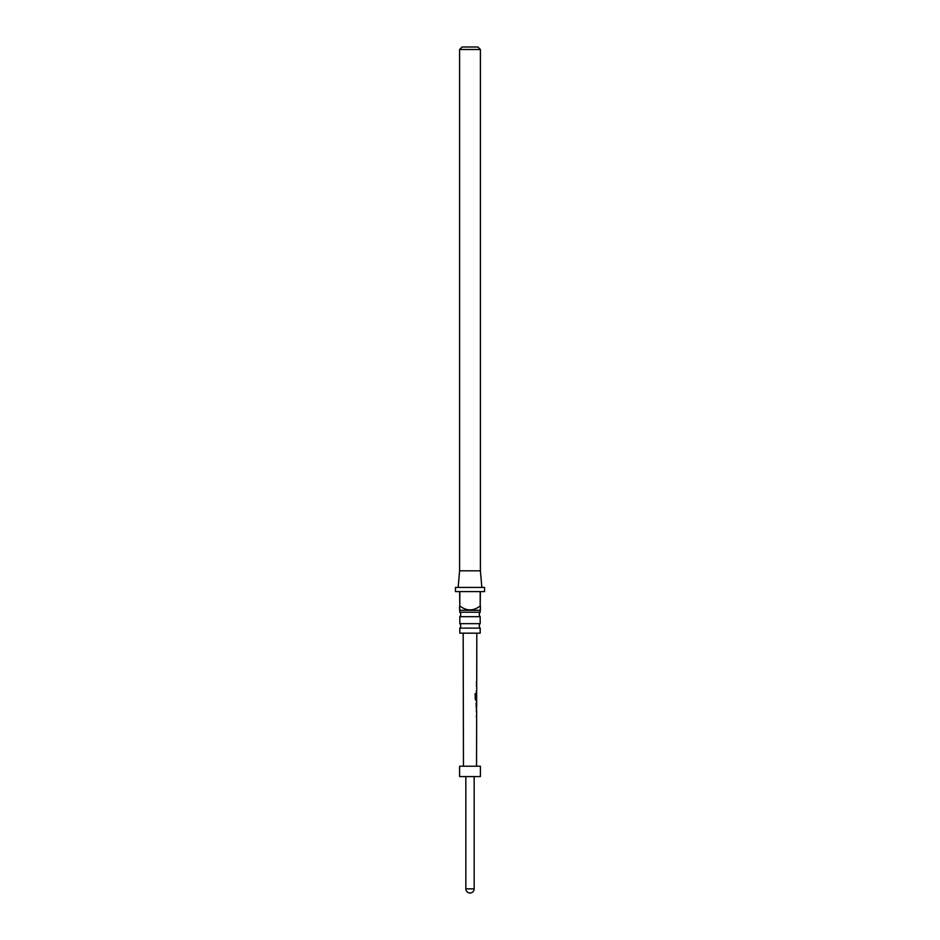 <?xml version="1.0" encoding="UTF-8"?>
<svg xmlns="http://www.w3.org/2000/svg" width="940" height="940" viewBox="0 0 940 940"><rect width="100%" height="100%" fill="white"/><g stroke="black" fill="none" stroke-linecap="round" stroke-linejoin="round"><path stroke-width="1.41" d="M480.187 628.12L459.813 628.12L459.813 633.172L480.187 633.172L480.187 628.12A3.114 3.114 0 0 1 480.187 623.667L480.187 616.687L459.813 616.687A3.114 3.114 0 0 0 459.813 612.234L480.187 612.234L480.399 605.948L480.399 610.095M480.187 616.687A3.114 3.114 0 0 1 480.187 612.234M459.813 628.12A3.114 3.114 0 0 0 459.813 623.667L480.187 623.667M459.813 612.234L459.813 610.307L480.187 610.307M480.187 605.948L480.399 591.601L484.547 591.601L484.547 587.441L455.454 587.441L455.454 591.601L459.601 591.601L459.813 605.948C466.628 611.212 473.419 611.212 480.187 605.948L480.187 591.601L459.813 591.601L459.813 605.948C466.663 611.2 473.454 611.2 480.187 605.948M459.601 610.095L459.601 605.948L459.813 610.307M458.156 587.441L459.601 570.815L480.399 570.815L481.844 587.441M459.813 623.667L459.813 616.687M462.104 47L477.896 47L480.399 49.491L459.601 49.491L462.104 47M480.399 570.815L480.399 49.491M459.601 570.815L459.601 49.491M476.603 711.733L476.592 710.334L476.286 711.557M476.274 716.139L476.58 717.373L476.31 716.057M476.286 708.854L476.615 701.827M476.11 703.132L476.298 707.55M476.31 699.125L476.615 700.347L475.194 699.113L475.205 693.614L475.957 693.614L475.946 698.796L476.639 698.89L475.757 698.796L476.674 698.902L476.627 693.32M475.452 693.614L476.474 700.347M476.615 700.347L475.899 700.335M476.651 686.2L476.639 684.802L476.333 686.024M476.333 690.606L476.627 691.828L476.369 690.524M476.392 682.005L476.38 683.321L476.51 682.005M480.399 766.206L459.601 766.206L459.601 776.593L480.399 776.593L480.399 766.206M475.041 693.614L475.781 693.614M476.404 700.347L475.722 700.335L476.404 700.347M476.486 693.602L476.427 698.291M476.427 703.132L476.615 707.456M465.841 776.593L465.841 888.841L474.16 888.841L474.16 776.593M476.545 766.206L476.651 717.361M476.651 716.057L476.662 711.686M476.662 710.334L476.451 708.854M476.662 707.514L476.674 703.132M476.674 701.827L476.686 700.347M476.697 693.32L476.697 691.828M476.697 690.524L476.709 686.141M476.709 684.802L476.721 683.321M476.721 682.005L476.815 633.172M463.455 766.206L463.185 633.172M465.841 888.841A4.16 4.16 0 0 0 470 893A4.16 4.16 0 0 0 474.16 888.841M476.498 690.524L476.239 691.828M476.498 686.106L476.51 684.802M476.662 703.132L476.474 702.11M476.463 708.572L476.463 707.514M476.439 717.361L476.439 716.057M476.451 711.639L476.451 710.334"/></g></svg>
